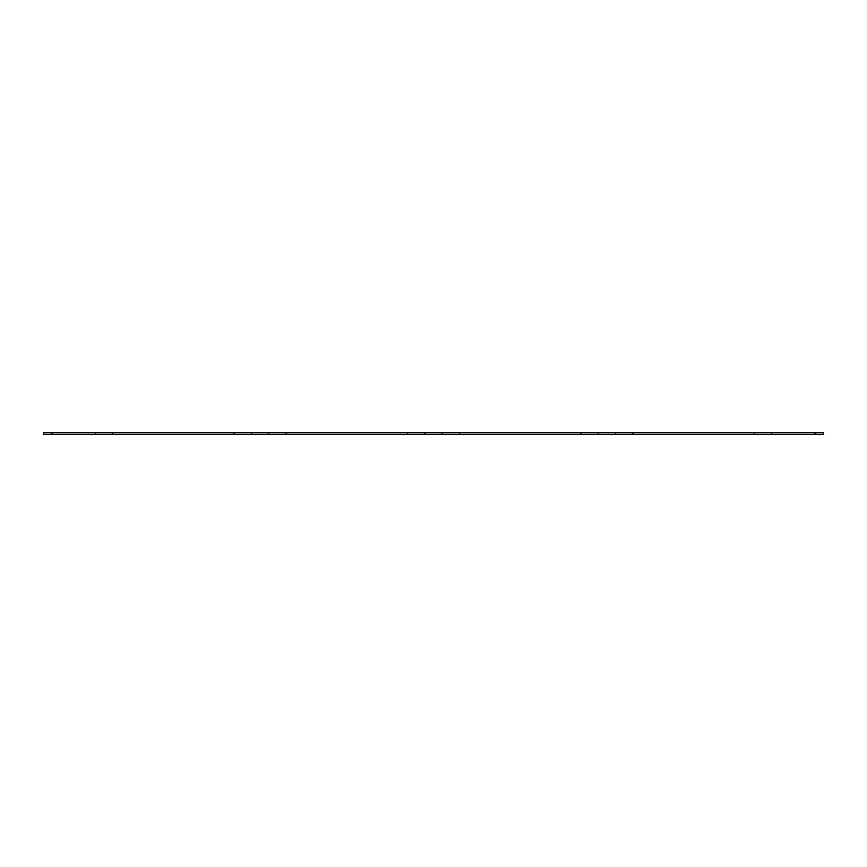 <?xml version="1.0" encoding="UTF-8"?>
<svg xmlns="http://www.w3.org/2000/svg" width="867" height="867" viewBox="0 0 867 867"><rect width="100%" height="100%" fill="white"/><g stroke="black" fill="none" stroke-linecap="round" stroke-linejoin="round"><path stroke-width="1.3" d="M771.63 434.367L823.65 434.367L823.65 432.633L771.63 432.633L771.63 434.367L754.29 434.367L754.29 432.633L632.91 432.633L632.91 434.367L615.57 434.367L615.57 432.633L632.91 432.633M754.29 434.367L632.91 434.367M615.57 432.633L598.23 432.633L598.23 434.367L615.57 434.367M580.89 434.367L580.89 432.633L459.51 432.633L459.51 434.367L598.23 434.367M459.51 432.633L442.17 432.633L442.17 434.367L407.49 434.367L407.49 432.633L424.83 432.633L424.83 434.367M442.17 432.633L424.83 432.633M407.49 432.633L286.11 432.633L286.11 434.367L407.49 434.367M286.11 432.633L268.77 432.633L268.77 434.367L234.09 434.367L234.09 432.633L251.43 432.633L251.43 434.367M268.77 432.633L251.43 432.633M234.09 432.633L112.71 432.633L112.71 434.367L234.09 434.367M52.02 434.367L95.37 434.367L95.37 432.633L43.35 432.633L43.35 434.367L52.02 434.367L52.02 432.633M442.17 434.367L459.51 434.367M268.77 434.367L286.11 434.367M95.37 434.367L112.71 434.367M112.71 432.633L95.37 432.633M598.23 432.633L580.89 432.633M754.29 432.633L771.63 432.633M814.98 434.367L814.98 432.633"/></g></svg>
